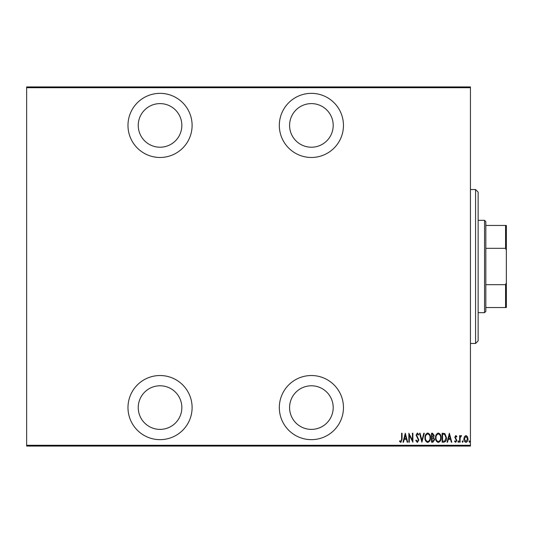<?xml version="1.0" encoding="UTF-8"?>
<svg xmlns="http://www.w3.org/2000/svg" width="533" height="533" viewBox="0 0 533 533"><rect width="100%" height="100%" fill="white"/><g stroke="black" fill="none" stroke-linecap="round" stroke-linejoin="round"><path stroke-width="0.8" d="M311.392 439.652A32.067 32.067 0 0 0 343.459 407.585A32.067 32.067 0 0 0 311.392 375.525A32.067 32.067 0 0 0 279.325 407.585A32.067 32.067 0 0 0 311.392 439.652M160.04 439.652A32.067 32.067 0 0 0 192.107 407.585A32.067 32.067 0 0 0 160.04 375.525A32.067 32.067 0 0 0 127.98 407.585A32.067 32.067 0 0 0 160.04 439.652M160.04 157.475A32.067 32.067 0 0 0 192.107 125.415A32.067 32.067 0 0 0 160.04 93.348A32.067 32.067 0 0 0 127.98 125.415A32.067 32.067 0 0 0 160.04 157.475M311.392 157.475A32.067 32.067 0 0 0 343.459 125.415A32.067 32.067 0 0 0 311.392 93.348A32.067 32.067 0 0 0 279.325 125.415A32.067 32.067 0 0 0 311.392 157.475M311.392 103.609A21.806 21.806 0 0 1 333.198 125.415A21.806 21.806 0 0 1 311.392 147.215A21.806 21.806 0 0 1 289.586 125.415A21.806 21.806 0 0 1 311.392 103.609M160.04 103.609A21.806 21.806 0 0 1 181.846 125.415A21.806 21.806 0 0 1 160.04 147.215A21.806 21.806 0 0 1 138.24 125.415A21.806 21.806 0 0 1 160.04 103.609M160.04 385.785A21.806 21.806 0 0 1 181.846 407.585A21.806 21.806 0 0 1 160.04 429.391A21.806 21.806 0 0 1 138.24 407.585A21.806 21.806 0 0 1 160.04 385.785M311.392 385.785A21.806 21.806 0 0 1 333.198 407.585A21.806 21.806 0 0 1 311.392 429.391A21.806 21.806 0 0 1 289.586 407.585A21.806 21.806 0 0 1 311.392 385.785M464.423 436.627L465.949 435.541L467.468 436.627L468.021 438.959C468.114 440.678 467.428 441.804 465.949 442.337C464.47 441.804 463.777 440.678 463.877 438.959L464.423 436.627M459.619 442.217L459.619 435.661L460.079 435.661L460.079 436.627L461.118 435.541L461.571 435.767L460.172 437.76L460.079 442.217L459.619 442.217M455.808 435.541L456.854 436.474L456.528 437.04L455.795 436.347L455.242 437.233L456.854 440.438L455.688 442.337L454.549 441.444L454.869 440.838L455.675 441.531L456.395 440.471L454.782 437.267L455.808 435.541M443.776 442.217L442.124 442.217L442.124 433.242L444.888 433.562L446.494 437.846C446.714 440.205 445.808 441.664 443.776 442.217M431.53 442.217L431.53 433.242L432.536 433.242L434.175 435.468L433.582 437.373L434.642 439.672L432.956 442.217L431.53 442.217M421.863 442.217L419.558 433.242L420.064 433.242L421.916 440.491L423.775 433.242L424.281 433.242L421.863 442.217M409.317 442.217L408.858 442.217L408.858 433.242L412.422 440.318L412.422 433.242L412.882 433.242L412.882 442.217L409.317 435.161L409.317 442.217M401.602 439.212L401.602 433.242L402.062 433.242L402.062 439.305L400.816 442.45L399.53 441.411L399.81 440.724L400.856 441.531L401.602 439.212M470.439 445.295L470.439 446.068L26.65 446.068L26.65 445.295L470.439 445.295L470.439 87.705L26.65 87.705L26.65 86.932L470.439 86.932L470.439 87.705M26.65 445.295L26.65 87.705M405.287 433.242L407.705 442.217L407.199 442.217L406.466 439.339L404.221 439.339L403.488 442.217L402.981 442.217L405.287 433.242M417.366 442.45L415.76 440.485L416.213 440.031L417.372 441.531L418.405 440.005L416.106 435.108L417.379 433.009L418.751 434.528L418.325 435.081L417.319 433.929L416.566 435.068L418.871 440.018L417.366 442.45M424.968 437.766C424.814 435.414 425.72 433.829 427.699 433.009C429.725 433.775 430.651 435.348 430.497 437.726C430.651 440.078 429.731 441.657 427.739 442.45C425.747 441.677 424.821 440.118 424.968 437.766M435.561 437.766C435.401 435.414 436.314 433.829 438.286 433.009C440.311 433.775 441.244 435.348 441.084 437.726C441.237 440.078 440.318 441.657 438.333 442.45C436.334 441.677 435.414 440.118 435.561 437.766M449.372 433.242L451.791 442.217L451.284 442.217L450.552 439.339L448.306 439.339L447.573 442.217L447.067 442.217L449.372 433.242M457.887 441.584L458.353 440.838L458.813 441.584L458.353 442.337L457.887 441.584M462.151 441.584L462.611 440.838L463.07 441.584L462.611 442.337L462.151 441.584M469.053 441.584L469.513 440.838L469.979 441.584L469.513 442.337L469.053 441.584M406.226 438.419L405.346 434.968L404.46 438.419L406.226 438.419M430.031 437.726C430.144 435.807 429.378 434.542 427.719 433.929C426.08 434.568 425.314 435.847 425.427 437.766C425.321 439.672 426.087 440.924 427.719 441.531C429.385 440.924 430.158 439.658 430.031 437.726M432.623 434.162L431.99 434.162L431.99 437.04L433.715 435.481L432.623 434.162M432.296 437.959L431.99 441.297L432.669 441.297L434.175 439.672L433.269 438.066L432.296 437.959M440.624 437.726C440.738 435.807 439.965 434.542 438.313 433.929C436.667 434.568 435.901 435.847 436.021 437.766C435.907 439.672 436.674 440.924 438.313 441.531C439.972 440.924 440.744 439.658 440.624 437.726M442.583 434.162L442.583 441.297L444.742 441.071L446.034 437.84L444.615 434.415L442.583 434.162M450.312 438.419L449.432 434.968L448.546 438.419L450.312 438.419M467.561 438.959L465.949 436.347L464.336 438.959L465.949 441.531L467.561 438.959M475.569 189.541L478.134 192.107L478.134 340.893L475.569 343.459L475.569 189.541L470.439 189.541M475.569 343.459L470.439 343.459M484.544 220.329L485.83 221.608L485.83 311.392L484.544 312.671L484.544 220.329L478.134 220.329M484.544 312.671L478.134 312.671M485.83 225.459L506.35 225.459L506.35 307.541L505.577 307.541L505.577 284.682L506.35 282.69M506.35 250.31L505.577 248.318L505.577 225.459M485.83 248.318L505.577 248.318M485.83 284.682L505.577 284.682M485.83 307.541L505.577 307.541"/></g></svg>
